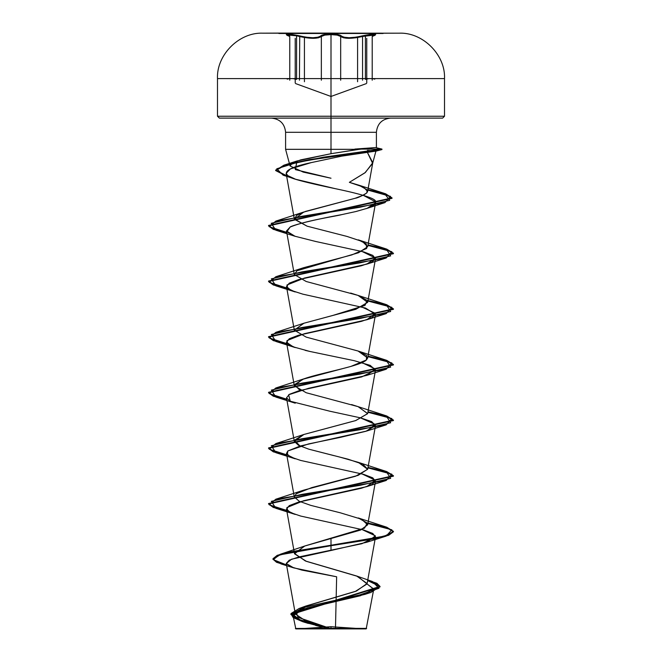 <?xml version="1.0" encoding="UTF-8"?>
<svg xmlns="http://www.w3.org/2000/svg" width="662" height="662" viewBox="0 0 662 662"><rect width="100%" height="100%" fill="white"/><g stroke="black" fill="none" stroke-linecap="round" stroke-linejoin="round"><path stroke-width="0.99" d="M383.141 33.183L278.859 33.1L331 33.1L278.859 33.1L331 33.1L331 78.588L329.113 78.588M329.138 78.588L217.492 78.588L331 78.588L331 116.239L331 78.588L444.508 78.588L331 78.588L331 33.183L262.624 33.183L399.376 33.183L278.859 33.481L331 33.481L331 34.019L324.43 34.515L331 34.019L331 33.481L383.141 33.481L331 33.1M331 77.951L331.008 34.623C325.977 34.672 322.75 35.285 321.343 36.468L321.343 80.201L321.343 36.468A0.621 0.588 -136 0 0 320.78 35.864L320.78 35.864C322.262 34.689 325.671 34.068 331 34.019C336.337 34.068 339.747 34.681 341.244 35.864A0.621 0.588 -44.1 0 0 340.673 36.468L340.673 80.201L340.673 36.468L340.673 80.201L340.673 36.468L337.215 35.119L331.008 34.623L324.802 35.119L321.343 36.468C317.636 38.909 310.337 38.909 299.439 36.468L313.118 38.346L318.405 37.817L321.343 36.468A0.621 0.588 44 0 0 320.78 35.864C317.23 38.313 310.221 38.313 299.737 35.864L299.439 80.201L299.737 35.864C287.192 33.439 283.783 33.439 289.493 35.864L286.298 34.515L287.589 34.019L306.423 37.213L312.886 37.742L317.959 37.213L324.43 34.515M304.429 81.74L304.429 37.502L304.429 81.74M357.588 81.732L357.588 37.494L357.588 81.732M365.399 79.374L368.858 78.588L365.399 79.374L365.399 35.789L365.399 79.374M374.642 34.647L362.561 36.468L362.561 80.201L362.561 36.468C351.671 38.901 344.372 38.901 340.673 36.468L343.619 37.808L348.891 38.338L355.602 37.808L362.561 36.468L362.263 35.864L362.561 36.468L375.329 34.921L372.209 36.468L375.081 35.235L374.642 34.647L375.081 35.235M372.209 80.201L372.209 36.468L372.209 80.201M296.593 79.374L296.593 35.789L299.439 36.468L296.593 35.789L296.593 79.374L293.125 78.588L296.593 78.588M287.192 79.15L289.459 78.588M399.376 33.183C422.96 32.256 445.584 55.012 444.508 78.588L374.427 78.588M335.344 188.678L295.591 179.245L287.796 175.629C282.873 171.35 290.684 167.006 311.239 162.612L341.708 156.149L367.211 152.037L372.632 163.39L364.886 172.865L349.362 182.331L365.333 172.517L372.789 162.695L367.211 152.037L375.884 151.184L371.878 150.729L367.451 150.398L375.18 151.217L341.708 156.149L311.239 162.612L290.386 168.918L286.133 173.394L287.796 175.629C287.325 177.598 303.171 181.951 335.344 188.678C363.181 194.504 376.562 198.865 375.495 201.761L375.577 202.804L367.137 208.315L355.966 211.517L341.749 214.62C297.312 222.887 289.534 227.033 290.138 227.066L286.489 231.005L294.938 236.235L315.625 241.465L363.877 251.941L372.805 255.375L375.511 258.817L371.514 262.293L361.344 265.768L298.397 279.678L289.269 283.154L286.489 286.629L291.123 290.395L302.873 294.168L365.54 308.062L375.511 314.425L371.514 317.901L361.353 321.376L298.397 335.278L289.269 338.762L286.489 342.237L293.183 346.847L309.915 351.464L354.22 360.691L370.182 365.358L375.511 370.058L361.766 376.893L298.802 390.795L289.385 394.32L286.489 397.862L290.246 401.222L329.701 411.185L360.533 417.863L371.655 421.62L375.511 425.666L365.879 431.293L340.342 437.383L308.484 443.945L287.813 450.979L286.489 453.478L290.486 456.954L300.656 460.438L363.603 474.34L372.731 477.815L375.511 481.299L371.514 484.774L361.344 488.25L298.397 502.152L289.269 505.627L286.489 509.103L290.486 512.578L300.656 516.054L363.603 529.956L372.731 533.44L375.511 536.915L361.924 543.701L298.868 556.957L289.244 560.193L286.257 563.42L290.643 566.763L301.913 570.106L336.644 576.784L335.477 628.354L366.624 628.387L331 628.42L331 628.9L366.185 628.9L331 628.9L331 626.715L331 628.9L295.815 628.9L331 628.9L331 626.715L331 628.9L295.815 628.9L355.875 628.9M357.207 628.37L335.477 628.354L336.18 597.174M285.595 132.301L285.595 149.322L354.319 149.322L331 149.322L331 132.301L285.595 132.301L331 132.301L331 153.7L296.998 160.99L295.318 169.613L331 178.227L303.213 172.095L290.055 165.963L292.414 162.893L300.887 159.832L331 153.7L331 149.322L285.595 149.322L331 149.322L331 132.301L376.405 132.301L331 132.301L331 118.109L331 132.301L285.595 132.301C284.701 123.736 279.976 119.003 271.412 118.109L331 118.109L331 116.239L444.508 116.239L331 116.239L444.508 116.239L331 116.239L331 118.109L442.638 118.109L440.487 118.109L442.638 118.109L444.508 116.239L444.508 78.588M366.5 148.404L375.677 147.576L381.262 149.091L381.262 149.562L375.18 151.217L381.262 149.562L333.4 155.967L297.329 162.372L276.79 168.777L283.121 175.182L286.629 176.183L275.665 170.564L285.024 165.31L309.444 160.063L381.262 149.562L381.262 149.091L309.444 159.6L285.024 164.846L275.665 170.101L286.547 175.703L275.706 170.448L283.866 165.194L323.644 157.142L381.262 149.091L375.677 147.576L376.405 147.618L376.405 132.301L331 132.301L331 149.322L359.267 149.322L375.677 147.576L354.849 149.066M386.178 527.026L367.998 523.046L386.707 527.192L393.427 531.338L388.677 534.813L375.147 538.289L331 545.24L280.067 554.342L273.315 559.638L286.53 564.943L276.526 561.823L272.992 558.703L277.212 555.344L289.459 551.976L331 545.24L331 538.347L331 545.24L384.481 536.129L393.402 531.578L386.178 527.026L358.274 517.957L367.253 523.054L364.53 528.152L304.859 545.968L294.499 553.482L305.439 560.995L356.694 576.023L367.087 583.536L356.413 591.05L305.736 606.069L296.005 611.705L298.032 617.34L330.785 628.61L306.332 621.328L295.36 614.046L304.603 606.516L355.295 591.456L367.054 583.934L357.687 576.403L306.415 561.351L294.532 553.821L304.561 546.084L360.517 530.08L367.675 524.825L361.634 519.273L340.243 512.785L310.768 505.371L299.298 501.308L294.325 497.021L296.204 493.761L311.728 487.621L358.192 475.349L367.675 469.209L362.809 464.203L348.022 459.188L308.782 449.167L298.471 445.278L294.325 441.397L303.941 434.446L355.808 420.536L367.675 413.584L358.059 406.633L306.192 392.732L294.325 385.781L302.584 379.326L350.91 366.417L366.4 359.963L367.675 357.968L358.059 351.017L306.192 337.115L294.325 330.164L303.941 323.213L355.808 309.311L367.675 302.36L358.059 295.401L306.192 281.499L294.325 274.54L296.957 270.758L358.556 252.735L367.675 246.727L362.536 241.589L347.045 236.442L307.077 226.164L294.325 218.923L296.932 215.158L305.612 211.393L355.113 198.294C357.695 197.905 361.576 196.134 366.765 192.965L367.617 191.467L363.637 187.156L349.362 182.331L358.829 185.17L367.261 189.903L366.765 192.965L363.62 195.091L355.113 198.294L303.709 212.055L294.425 219.312L307.077 226.164M308.293 623.422L302.501 621.61L293.167 614.808L307.027 607.997L364.903 594.385L373.749 589.172L367.046 583.958L373.773 589.072L360.385 595.75L303.337 609.098L293.092 615.776L304.057 622.139L328.335 628.495L295.393 628.461L335.477 628.354M321.087 628.486L331 628.42M367.733 580.144L372.392 581.501L379.012 588.253L359.483 594.997L299.092 608.502L291.032 613.525L295.732 618.54L330.661 628.586L303.188 621.361L294.193 617.745L290.932 614.137L380.029 586.441L376.901 583.288L367.733 580.144M361.924 529.476L375.395 535.856L366.781 542.236L331 550.494L331 545.703L375.147 538.752L388.677 535.277L393.427 531.801L386.682 527.647L367.915 523.493L391.846 529.799L386.169 536.112L289.459 552.439L277.212 555.807L272.992 559.167L276.55 562.295L286.613 565.422L281.127 563.95L273.009 559.39L279.993 554.822L331 545.703L331 550.494L291.545 559.2L286.282 563.552L293.779 567.905L336.644 576.784M302.501 621.61L293.167 617.572L291.032 613.98L306.225 606.806L370.902 592.44L379.988 586.515L367.65 580.582L376.877 583.743L380.029 586.904L290.932 614.601L290.932 614.137M315.584 625.391L321.732 626.914M372.632 163.39L375.908 151.168L381.957 149.562L374.998 149.562L381.957 149.562L381.262 149.562L381.957 149.091L360.997 149.091L381.957 149.091L375.677 147.576L359.267 149.322L331 149.322M359.267 149.322L331 153.7L355.875 149.761M221.513 118.109L390.588 118.109C382.024 119.003 377.299 123.736 376.405 132.301M373.136 118.109L440.487 118.109M331 33.183L262.624 33.183C239.04 32.256 216.416 55.012 217.492 78.588L217.492 116.239L331 116.239L217.492 116.239L219.362 118.109L297.892 118.109M217.492 78.588L286.795 78.588M299.439 78.588L304.429 78.588M321.343 78.588L324.785 78.563M217.492 116.239L331 116.239L331 78.588M386.186 248.929L367.998 244.948L386.707 249.094L393.427 253.24L268.573 281.044L273.29 284.511L286.729 287.978L269.252 282.36L275.822 276.741L360.194 262.839L390.663 255.888L386.186 248.929L358.283 239.859L366.318 243.897L366.674 248.457L351.878 254.895L303.717 267.671L296.957 270.758M350.653 293.059L358.283 295.484L367.17 300.449L364.952 305.422L333.127 315.36L303.701 323.296L275.831 332.357L360.211 318.455L390.671 311.496L386.169 304.545L367.998 300.565L386.707 304.71L393.427 308.856L268.573 336.668L273.29 340.136L286.729 343.595L269.252 337.976L275.831 332.357M386.169 360.169L367.998 356.189L386.716 360.335L393.427 364.481L268.573 392.293L273.29 395.752L286.729 399.211L269.252 393.592L275.822 387.982L360.202 374.071L390.663 367.12L386.169 360.169L358.299 351.1L366.674 355.469L366.4 359.963C360.666 365.879 326.018 371.829 306.994 377.803L303.701 378.912L294.408 384.672L300.076 390.439M351.563 404.565L358.291 406.716L367.658 413.667L355.552 420.627L303.717 434.529L294.416 440.288L300.076 446.047M308.782 449.167L333.78 455.588M338.919 456.846L358.291 462.341L367.667 469.292L355.568 476.243L303.709 490.145L296.204 493.761M286.729 510.452L269.252 504.833L275.814 499.214L360.186 485.312L390.663 478.361L386.186 471.41L367.998 467.43L386.707 471.567L393.427 475.713L268.573 503.525L273.29 506.984L286.729 510.452M286.729 454.835L269.252 449.217L275.814 443.598L360.194 429.696L390.663 422.745L386.178 415.786L367.998 411.805L386.707 415.951L393.427 420.097L268.573 447.901L273.29 451.368L286.729 454.835M286.729 232.354L269.252 226.743L275.814 221.125L359.979 207.256L389.703 200.313L384.349 193.378L367.94 189.663L385.59 193.767L392.012 197.88L268.573 225.428L273.29 228.895L286.729 232.354M286.82 510.932L273.315 507.456L268.573 503.989L393.427 476.177L386.682 472.023L367.915 467.877L391.846 474.182L386.178 480.488L301.789 494.39L271.329 501.349L275.831 508.3L286.82 510.932M286.82 455.315L273.307 451.84L268.573 448.364L393.427 420.56L386.691 416.406L367.915 412.252L391.846 418.558L386.186 424.863L301.806 438.774L271.337 445.725L275.822 452.676L286.82 455.315M286.82 399.699L273.315 396.224L268.573 392.756L393.427 364.944L386.691 360.79L367.915 356.636L391.846 362.942L386.186 369.247L301.814 383.149L271.337 390.108L275.814 397.059L286.82 399.699M286.82 344.075L273.315 340.607L268.573 337.132L393.427 309.32L386.691 305.174L367.915 301.02L391.846 307.325L386.178 313.631L301.798 327.533L271.337 334.484L275.814 341.435L286.82 344.075M286.82 288.458L273.315 284.983L268.573 281.507L393.427 253.703L386.682 249.549L367.915 245.395L391.846 251.709L386.169 258.014L301.789 271.917L271.329 278.868L275.831 285.818L286.82 288.458M286.82 232.834L273.307 229.366L268.573 225.891L392.012 198.343L385.565 194.223L367.857 190.11L390.489 196.366L384.945 202.622L301.086 216.416L271.213 223.309L275.822 230.202L286.82 232.834M275.831 508.3L295.211 514.424L287.854 511.006L286.861 507.58L303.626 500.737L366.773 486.62L375.387 480.24L361.924 473.868M275.822 452.676L295.227 458.816L287.308 454.893L287.813 450.979L300.316 445.981L366.773 431.003L375.288 424.408L360.318 417.805M275.814 397.059L295.235 403.191L290.246 401.222L288.64 394.759L308.608 388.304L366.773 375.379L375.387 368.999L361.932 362.619M309.915 351.464L305.174 350.355M275.814 341.435L295.227 347.575L287.796 344.099L286.944 340.624L304.47 333.673L366.773 319.763L375.379 313.383L361.932 307.011M275.831 285.818L295.227 291.959L287.796 288.475L286.944 284.999L304.47 278.048L366.773 264.146L375.478 258.039L361.924 251.386M275.822 230.202L295.219 236.334L286.828 231.824L290.138 227.066C305.521 220.62 334.732 216.474 341.749 214.62L355.966 211.517L367.137 208.315C373.368 206.147 376.157 203.962 375.495 201.761L363.19 195.298M344.463 628.9L307.673 628.9M318.372 628.9L331 628.9M374.791 79.15L372.532 78.588M287.341 34.647L296.593 35.789L286.654 34.921L289.766 36.468L289.766 80.201L289.766 36.468L289.766 80.201L289.766 36.468L286.911 35.235L287.341 34.647L286.911 35.235M324.802 35.119L331.008 34.623C336.039 34.672 339.258 35.285 340.673 36.468A0.621 0.588 135.9 0 1 341.244 35.864C344.778 38.297 351.787 38.297 362.263 35.864C374.8 33.439 378.209 33.439 372.483 35.864L375.685 34.515L374.402 34.019L355.585 37.204L349.122 37.734L344.058 37.204L337.579 34.515L331 34.019M295.624 83.586L331 96.462L366.343 83.594M262.624 33.183L278.859 33.1M363.992 628.9L331.008 626.715L298.008 628.9M366.185 628.9L373.773 589.072M285.595 149.322L290.055 165.963M295.36 614.046L286.257 563.42M367.054 583.934L375.511 536.915M294.532 553.821L286.489 509.103M367.675 524.825L375.511 481.299M294.325 497.021L286.489 453.478M367.675 469.209L375.511 425.666M294.325 441.397L286.489 397.862M367.675 413.584L375.511 370.058M294.325 385.781L286.489 342.237M367.675 357.968L375.511 314.425M294.325 330.164L286.489 286.629M367.675 302.36L375.511 258.817M294.325 274.54L286.489 231.005M367.675 246.727L375.577 202.804M294.325 218.923L286.133 173.394M367.617 191.467L372.789 162.695M293.092 615.776L295.815 628.9M305.736 606.069L299.092 608.502M356.694 576.023L372.392 581.501M304.859 545.968L280.067 554.342M380.029 586.441L380.029 586.904M272.992 558.703L272.992 559.167M364.903 594.385L370.902 592.44M281.127 563.95L293.779 567.905M296.998 160.99L283.866 165.194M358.829 185.17L384.349 193.378M303.709 212.055L275.814 221.125M303.717 267.671L275.822 276.741M358.283 295.484L386.169 304.545M303.701 378.912L275.822 387.982M358.291 406.716L386.178 415.786M303.717 434.529L275.814 443.598M358.291 462.341L386.186 471.41M303.709 490.145L275.814 499.214M393.427 531.801L393.427 531.338M268.573 503.989L268.573 503.525M393.427 476.177L393.427 475.713M268.573 448.364L268.573 447.901M393.427 420.56L393.427 420.097M268.573 392.756L268.573 392.293M393.427 364.944L393.427 364.481M268.573 337.132L268.573 336.668M393.427 309.32L393.427 308.856M268.573 281.507L268.573 281.044M393.427 253.703L393.427 253.24M268.573 225.891L268.573 225.428M392.012 198.343L392.012 197.88M275.665 170.564L275.665 170.101M366.781 542.236L386.169 536.112M366.773 486.62L386.178 480.488M366.773 431.003L386.186 424.863M366.773 375.379L386.186 369.247M366.773 319.763L386.178 313.631M366.773 264.146L386.169 258.014M366.094 208.679L384.945 202.622M295.591 179.245L283.121 175.182M366.756 38.346L366.756 83.007M295.211 38.338L295.211 82.998M286.654 34.921L289.534 35.872M372.449 35.872L375.329 34.921M283.055 33.1L282.533 33.1"/></g></svg>
